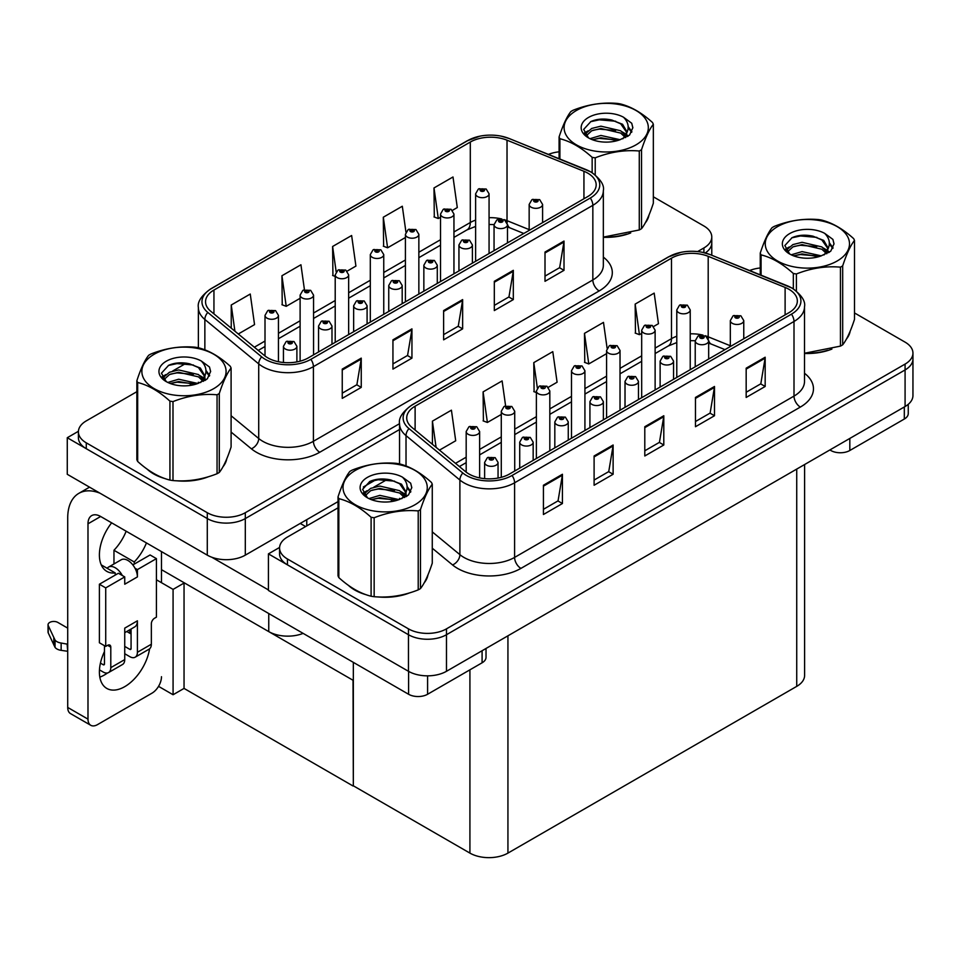 <?xml version="1.0" encoding="UTF-8"?>
<svg xmlns="http://www.w3.org/2000/svg" width="961" height="961" viewBox="0 0 961 961"><rect width="100%" height="100%" fill="white"/><g stroke="black" fill="none" stroke-linecap="round" stroke-linejoin="round"><path stroke-width="1.44" d="M303.111 633.371A26.884 15.52 180 0 1 268.756 631.605L161.484 569.669M338.02 501.618L245.307 555.146A26.884 15.52 0 0 1 207.288 555.146L67.27 474.302L67.27 437.723L207.288 518.568A26.884 15.52 0 0 0 245.307 518.568L399.548 429.519L245.307 518.568A26.884 15.52 0 0 1 207.288 518.568L86.274 448.703A26.884 15.52 0 0 1 78.406 437.723L78.406 431.873A26.884 15.52 0 0 0 86.274 442.841L207.288 512.718A26.884 15.52 0 0 0 245.307 512.718L399.548 423.669M78.418 431.285L67.27 437.723M705.242 252.971A26.884 15.52 0 0 0 711.777 242.821A26.884 15.52 0 0 1 705.242 252.971M363.342 486.999L376.34 479.491M353.336 680.436L184.356 582.883L173.076 589.393L156.415 579.771M184.044 583.063L184.044 688.412L173.076 694.743L158.541 686.346M173.076 694.743L173.076 589.393M353.023 680.628L353.336 785.798L353.336 662.369M353.023 785.978L184.044 688.412M338.02 507.84L287.447 537.043A26.884 15.52 0 0 0 279.567 548.01L279.567 553.872A26.884 15.52 0 0 0 287.447 564.84L408.461 634.716A26.884 15.52 0 0 0 446.481 634.716L905.082 369.937A26.884 15.52 0 0 0 912.95 358.97A26.884 15.52 0 0 1 905.082 369.937L446.481 634.716A26.884 15.52 0 0 1 408.461 634.716L268.431 553.872L268.431 590.45L408.461 671.295A26.884 15.52 0 0 0 446.481 671.295L905.082 406.527A26.884 15.52 0 0 0 912.95 395.548L912.95 353.119A26.884 15.52 0 0 0 905.082 342.14L854.497 312.938M279.591 547.434L268.431 553.872M804.609 464.535L804.609 675.391A26.884 15.52 180 0 1 796.729 686.37L507.937 853.104A26.884 15.52 180 0 1 469.917 853.104L353.336 785.798M147.177 469.16A43.005 24.83 0 0 0 153.568 473.869A43.005 24.83 0 0 0 165.04 478.602M587.772 173.136A28.674 16.553 180 0 1 596.168 184.848A28.674 16.553 180 0 1 587.772 196.549L308.349 357.864A28.674 16.553 180 0 1 264.587 355.654L210.735 311.256A28.674 16.553 180 0 1 205.546 301.754A28.674 16.553 180 0 1 213.943 290.054L470.301 142.048A28.674 16.553 180 0 1 507.024 140.186L583.94 171.286A28.674 16.553 180 0 1 587.772 173.136M590.306 171.671A32.254 18.619 0 0 0 585.994 169.592L509.078 138.492A32.254 18.619 0 0 0 501.33 136.186A32.254 18.619 0 0 0 479.827 136.186A32.254 18.619 0 0 0 467.767 140.582L211.408 288.588A32.254 18.619 0 0 0 207.792 312.433L261.656 356.843A32.254 18.619 0 0 0 310.883 359.33L590.306 198.014A32.254 18.619 0 0 0 590.306 171.671M342.248 369.096L342.248 398.371L361.252 387.391L361.252 358.129L342.248 369.096M342.248 393.169L356.891 384.724L361.18 359.102A7.171 4.144 -120 0 0 361.252 358.129M356.759 384.796L361.252 387.391M392.941 339.834L392.941 369.096L411.945 358.129L411.945 328.866L392.941 339.834M392.941 363.907L407.572 355.45L411.873 329.827A7.171 4.144 -120 0 0 411.945 328.866M407.452 355.534L411.945 358.129M545.007 252.046L545.007 281.309L564.011 270.329L564.011 241.067L545.007 252.046M545.007 276.119L559.638 267.663L563.927 242.04A7.171 4.144 -120 0 0 564.011 241.067M559.518 267.735L564.011 270.329M494.314 281.309L494.314 310.571L513.318 299.592L513.318 270.329L494.314 281.309M494.314 305.382L508.958 296.925L513.246 271.302A7.171 4.144 -120 0 0 513.318 270.329M508.825 296.997L513.318 299.592M443.622 310.571L443.622 339.834L462.637 328.866L462.637 299.592L443.622 310.571M443.622 334.644L458.265 326.187L462.553 300.565A7.171 4.144 -120 0 0 462.637 299.592M458.133 326.26L462.637 328.866M603.34 237.307A43.005 24.83 0 0 0 630.716 232.934M645.239 222.964A43.005 24.83 0 0 0 648.987 215.072M176.632 480.776A43.005 24.83 0 0 0 208.489 476.716M223.012 466.734A43.005 24.83 0 0 0 226.76 458.841M697.614 251.578L703.908 247.95A26.884 15.52 0 0 0 711.777 236.971A26.884 15.52 0 0 0 703.908 225.991L653.336 196.801M559.086 151.826A26.884 15.52 0 0 0 548.467 154.385M186.278 363.162L172.632 371.042M136.858 391.692L86.274 420.894A26.884 15.52 0 0 0 78.406 431.873M238.304 333.984L254.545 324.614L250.256 294.042L231.241 305.009L231.241 328.157M405.938 232.045L402.311 206.243L383.307 217.222L383.619 246.304M452.451 210.351L457.292 207.552L453.003 176.98L434 187.948L434.3 217.042M304.433 289.717L300.937 264.768L281.933 275.747L282.234 304.829M347.137 271.146L355.918 266.089L351.63 235.505L332.614 246.484L332.926 275.567M335.209 276.42L332.614 275.459M332.614 246.484L336.17 271.819M383.307 217.222L387.595 247.794L405.41 237.511M387.595 247.794L383.307 246.196M434 187.948L438.288 218.531L440.522 217.246M438.288 218.531L434 216.922M281.933 275.747L286.222 306.319L300.108 298.306M286.222 306.319L281.933 304.721M231.241 305.009L234.916 331.197M348.338 585.297A43.005 24.83 0 0 0 354.729 590.006A43.005 24.83 0 0 0 366.201 594.751M788.933 289.285A28.674 16.553 180 0 1 797.342 300.985A28.674 16.553 180 0 1 788.933 312.697L509.522 474.013A28.674 16.553 180 0 1 465.761 471.803L411.897 427.393A28.674 16.553 180 0 1 406.719 417.903A28.674 16.553 180 0 1 415.116 406.191L671.475 258.185A28.674 16.553 180 0 1 708.197 256.335L785.113 287.423A28.674 16.553 180 0 1 788.933 289.285M791.468 287.819A32.254 18.619 0 0 0 787.167 285.729L710.251 254.641A32.254 18.619 0 0 0 702.503 252.335A32.254 18.619 0 0 0 680.989 252.335A32.254 18.619 0 0 0 668.94 256.719L412.581 404.725A32.254 18.619 0 0 0 408.966 428.582L462.818 472.992A32.254 18.619 0 0 0 512.057 475.479L791.468 314.151A32.254 18.619 0 0 0 791.468 287.819M543.421 485.245L543.421 514.507L562.425 503.528L562.425 474.266L543.421 485.245M543.421 509.318L558.053 500.861L562.353 475.239A7.171 4.144 -120 0 0 562.425 474.266M557.933 500.933L562.425 503.528M594.102 455.982L594.102 485.245L613.118 474.266L613.118 445.003L594.102 455.982M594.102 480.056L608.745 471.599L613.034 445.976A7.171 4.144 -120 0 0 613.118 445.003M608.613 471.671L613.118 474.266M746.168 368.183L746.168 397.446L765.172 386.478L765.172 357.216L746.168 368.183M746.168 392.256L760.812 383.811L765.1 358.189A7.171 4.144 -120 0 0 765.172 357.216M760.68 383.883L765.172 386.478M695.476 397.446L695.476 426.72L714.491 415.741L714.491 386.478L695.476 397.446M695.476 421.519L710.119 413.074L714.407 387.451A7.171 4.144 -120 0 0 714.491 386.478M709.999 413.146L714.491 415.741M644.795 426.72L644.795 455.982L663.799 445.003L663.799 415.741L644.795 426.72M644.795 450.781L659.438 442.336L663.727 416.714A7.171 4.144 -120 0 0 663.799 415.741M659.306 442.408L663.799 445.003M804.501 353.456A43.005 24.83 0 0 0 831.89 349.083M846.413 339.101A43.005 24.83 0 0 0 850.161 331.221M377.793 596.913A43.005 24.83 0 0 0 409.65 592.853M424.173 582.883A43.005 24.83 0 0 0 427.933 574.99M279.567 548.01A26.884 15.52 0 0 0 287.447 558.99L408.461 628.854A26.884 15.52 0 0 0 446.481 628.854L905.082 364.087A26.884 15.52 0 0 0 912.95 353.119M760.247 267.975A26.884 15.52 0 0 0 749.628 270.534M387.439 479.311L373.793 487.191M439.477 450.132L455.706 440.763L451.418 410.179L432.414 421.158L432.414 444.306M607.1 348.194L603.484 322.391L584.48 333.359L584.781 362.453M653.612 326.5L658.465 323.701L654.177 293.117L635.161 304.096L635.473 333.179M505.606 405.854L502.11 380.916L483.095 391.884L483.407 420.978M548.311 387.295L557.092 382.226L552.791 351.654L533.787 362.621L534.088 391.716M536.382 392.568L533.787 391.595M533.787 362.621L537.343 387.968M584.48 333.359L588.769 363.943L606.583 353.648M588.769 363.943L584.48 362.333M635.161 304.096L639.449 334.668L641.684 333.383M639.449 334.668L635.161 333.071M483.095 391.884L487.395 422.468L501.282 414.443M487.395 422.468L483.095 420.858M432.414 421.158L436.09 447.333M278.45 361.756L278.45 315.4A6.715 3.88 180 0 1 274.305 318.98A6.715 3.88 180 0 1 266.978 318.139A6.715 3.88 180 0 1 265.008 315.4L267.687 310.727A4.481 2.703 57.8 0 1 270.077 310.859A2.234 1.297 0 0 0 270.149 312.649A2.234 1.297 0 0 0 273.308 312.649A2.234 1.297 0 0 0 273.308 310.823A2.234 1.297 0 0 0 270.221 310.787L272.624 311.736L271.098 312.097L270.077 310.859M271.122 312.121L271.122 311.352M270.221 310.787A4.481 2.475 -117.9 0 0 268.119 310.475A4.481 2.475 -117.9 0 0 267.927 310.607M271.074 312.085L271.074 311.388M296.889 361.913L296.889 346.308A6.715 3.88 180 0 1 292.745 349.888A6.715 3.88 180 0 1 285.417 349.047A6.715 3.88 180 0 1 283.447 346.308L286.126 341.635A4.481 2.703 57.8 0 1 288.516 341.768A2.234 1.297 0 0 0 288.588 343.558A2.234 1.297 0 0 0 291.748 343.558A2.234 1.297 0 0 0 291.748 341.732A2.234 1.297 0 0 0 288.648 341.696L291.063 342.645L289.537 343.017L289.561 342.26M288.648 341.696A4.481 2.475 -117.9 0 0 286.558 341.395A4.481 2.475 -117.9 0 0 286.366 341.515M289.501 342.993L288.516 341.768M289.537 343.017L289.501 342.296M479.623 477.905L479.623 431.537A6.715 3.88 180 0 1 475.467 435.117A6.715 3.88 180 0 1 468.151 434.276A6.715 3.88 180 0 1 466.181 431.537L468.86 426.876A4.481 2.703 57.8 0 1 471.25 427.008A2.234 1.297 0 0 0 471.31 428.798A2.234 1.297 0 0 0 474.482 428.798A2.234 1.297 0 0 0 474.482 426.96A2.234 1.297 0 0 0 471.383 426.924L473.533 427.513L472.259 428.246L472.295 427.501M471.383 426.924A4.481 2.475 -117.9 0 0 469.292 426.624A4.481 2.475 -117.9 0 0 469.088 426.756M472.235 428.234L471.25 427.008M472.259 428.246L472.235 427.525M498.05 478.061L498.05 462.445A6.715 3.88 180 0 1 493.906 466.037A6.715 3.88 180 0 1 486.578 465.196A6.715 3.88 180 0 1 484.62 462.445L487.299 457.784A4.481 2.703 57.8 0 1 489.69 457.916A2.234 1.297 0 0 0 489.75 459.706A2.234 1.297 0 0 0 492.921 459.706A2.234 1.297 0 0 0 492.921 457.88A2.234 1.297 0 0 0 489.822 457.832L491.972 458.421L490.699 459.154L490.735 458.409M489.822 457.832A4.481 2.475 -117.9 0 0 487.732 457.532A4.481 2.475 -117.9 0 0 487.527 457.664M490.675 459.142L489.69 457.916M490.699 459.154L490.675 458.445M533.163 460.367L533.163 442.18A6.715 3.88 180 0 1 529.006 445.772A6.715 3.88 180 0 1 521.691 444.931A6.715 3.88 180 0 1 519.721 442.18L522.4 437.519A4.481 2.703 57.8 0 1 524.79 437.651A2.234 1.297 0 0 0 524.85 439.441A2.234 1.297 0 0 0 528.021 439.441A2.234 1.297 0 0 0 528.021 437.615A2.234 1.297 0 0 0 524.922 437.567L527.337 438.528L525.799 438.889L524.79 437.651M525.835 438.901L525.835 438.144M524.922 437.567A4.481 2.475 -117.9 0 0 522.832 437.267A4.481 2.475 -117.9 0 0 522.628 437.399M525.799 438.889L525.775 438.18M568.263 440.102L568.263 421.915A6.715 3.88 180 0 1 564.107 425.507A6.715 3.88 180 0 1 556.791 424.666A6.715 3.88 180 0 1 554.821 421.915L557.5 417.254A4.481 2.703 57.8 0 1 559.891 417.386A2.234 1.297 0 0 0 559.951 419.176A2.234 1.297 0 0 0 563.122 419.176A2.234 1.297 0 0 0 563.122 417.35A2.234 1.297 0 0 0 560.023 417.302L562.173 417.891L560.9 418.624L560.936 417.879M560.023 417.302A4.481 2.475 -117.9 0 0 557.933 417.002A4.481 2.475 -117.9 0 0 557.728 417.134M560.876 418.612L559.891 417.386M560.9 418.624L560.876 417.915M603.364 419.837L603.364 401.65A6.715 3.88 180 0 1 599.208 405.242A6.715 3.88 180 0 1 591.892 404.401A6.715 3.88 180 0 1 589.922 401.65L592.601 396.989A4.481 2.703 57.8 0 1 594.991 397.121A2.234 1.297 0 0 0 595.051 398.911A2.234 1.297 0 0 0 598.222 398.911A2.234 1.297 0 0 0 598.222 397.073A2.234 1.297 0 0 0 595.123 397.037L597.538 397.998L596.012 398.359L594.991 397.121M596.036 398.371L596.036 397.614M595.123 397.037A4.481 2.475 -117.9 0 0 593.033 396.737A4.481 2.475 -117.9 0 0 592.829 396.869M596.012 398.359L595.976 397.638M638.464 399.572L638.464 381.385A6.715 3.88 180 0 1 634.308 384.965A6.715 3.88 180 0 1 626.992 384.124A6.715 3.88 180 0 1 625.022 381.385L627.701 376.724A4.481 2.703 57.8 0 1 630.092 376.856A2.234 1.297 0 0 0 630.152 378.646A2.234 1.297 0 0 0 633.323 378.646A2.234 1.297 0 0 0 633.323 376.808A2.234 1.297 0 0 0 630.224 376.772L632.374 377.361L631.113 378.093L631.137 377.349M630.224 376.772A4.481 2.475 -117.9 0 0 628.134 376.472A4.481 2.475 -117.9 0 0 627.941 376.604M631.077 378.081L630.092 376.856M631.113 378.093L631.077 377.373M331.989 344.218L331.989 326.043A6.715 3.88 180 0 1 327.845 329.623A6.715 3.88 180 0 1 320.518 328.782A6.715 3.88 180 0 1 318.547 326.043L321.226 321.37A4.481 2.703 57.8 0 1 323.617 321.503A2.234 1.297 0 0 0 323.689 323.292A2.234 1.297 0 0 0 326.848 323.292A2.234 1.297 0 0 0 326.848 321.467A2.234 1.297 0 0 0 323.761 321.43L326.163 322.379L324.638 322.752L324.662 321.995M323.761 321.43A4.481 2.475 -117.9 0 0 321.659 321.13A4.481 2.475 -117.9 0 0 321.467 321.25M324.614 322.728L323.617 321.503M324.638 322.752L324.614 322.031M367.09 323.953L367.09 305.778A6.715 3.88 180 0 1 362.946 309.358A6.715 3.88 180 0 1 355.618 308.517A6.715 3.88 180 0 1 353.648 305.778L356.327 301.105A4.481 2.703 57.8 0 1 358.717 301.237A2.234 1.297 0 0 0 358.789 303.027A2.234 1.297 0 0 0 361.949 303.027A2.234 1.297 0 0 0 361.949 301.201A2.234 1.297 0 0 0 358.861 301.165L361.264 302.114L359.738 302.487L358.717 301.237M359.762 302.499L359.762 301.73M358.861 301.165A4.481 2.475 -117.9 0 0 356.759 300.865A4.481 2.475 -117.9 0 0 356.567 300.985M359.738 302.487L359.714 301.766M402.191 303.688L402.191 285.513A6.715 3.88 180 0 1 398.046 289.093A6.715 3.88 180 0 1 390.719 288.252A6.715 3.88 180 0 1 388.749 285.513L391.427 280.84A4.481 2.703 57.8 0 1 393.818 280.972A2.234 1.297 0 0 0 393.89 282.762A2.234 1.297 0 0 0 397.061 282.762A2.234 1.297 0 0 0 397.061 280.936A2.234 1.297 0 0 0 393.962 280.9L396.364 281.849L394.839 282.222L394.863 281.465M393.962 280.9A4.481 2.475 -117.9 0 0 391.86 280.6A4.481 2.475 -117.9 0 0 391.668 280.72M394.815 282.198L393.818 280.972M394.839 282.222L394.815 281.501M437.291 283.423L437.291 265.248A6.715 3.88 180 0 1 433.147 268.828A6.715 3.88 180 0 1 425.819 267.987A6.715 3.88 180 0 1 423.849 265.248L426.528 260.575A4.481 2.703 57.8 0 1 428.918 260.707A2.234 1.297 0 0 0 428.99 262.497A2.234 1.297 0 0 0 432.162 262.497A2.234 1.297 0 0 0 432.162 260.671A2.234 1.297 0 0 0 429.062 260.635L431.465 261.584L429.939 261.945L428.918 260.707M429.963 261.969L429.963 261.2M429.062 260.635A4.481 2.475 -117.9 0 0 426.96 260.323A4.481 2.475 -117.9 0 0 426.768 260.455M429.939 261.945L429.915 261.236M313.55 354.861L313.55 295.123A6.715 3.88 180 0 1 309.406 298.715A6.715 3.88 180 0 1 302.078 297.874A6.715 3.88 180 0 1 300.108 295.123L302.787 290.462A4.481 2.703 57.8 0 1 305.178 290.594A2.234 1.297 0 0 0 305.25 292.384A2.234 1.297 0 0 0 308.421 292.384A2.234 1.297 0 0 0 308.421 290.558A2.234 1.297 0 0 0 305.322 290.522L307.46 291.099L306.199 291.832L306.223 291.087M305.322 290.522A4.481 2.475 -117.9 0 0 303.22 290.21A4.481 2.475 -117.9 0 0 303.027 290.342M306.175 291.123L306.199 291.832L305.178 290.594M348.651 334.596L348.651 274.858A6.715 3.88 180 0 1 344.506 278.45A6.715 3.88 180 0 1 337.179 277.609A6.715 3.88 180 0 1 335.209 274.858L337.888 270.197A4.481 2.703 57.8 0 1 340.278 270.329A2.234 1.297 0 0 0 340.35 272.119A2.234 1.297 0 0 0 343.521 272.119A2.234 1.297 0 0 0 343.521 270.293A2.234 1.297 0 0 0 340.422 270.257L342.825 271.206L341.299 271.567L340.278 270.329M341.323 271.591L341.323 270.822M340.422 270.257A4.481 2.475 -117.9 0 0 338.32 269.945A4.481 2.475 -117.9 0 0 338.128 270.077M341.299 271.567L341.275 270.858M383.751 314.331L383.751 254.593A6.715 3.88 180 0 1 379.607 258.185A6.715 3.88 180 0 1 372.279 257.344A6.715 3.88 180 0 1 370.309 254.593L373 249.932A4.481 2.703 57.8 0 1 375.379 250.064A2.234 1.297 0 0 0 375.451 251.854A2.234 1.297 0 0 0 378.622 251.854A2.234 1.297 0 0 0 378.622 250.028A2.234 1.297 0 0 0 375.523 249.98L377.673 250.569L376.4 251.301L376.424 250.557M375.523 249.98A4.481 2.475 -117.9 0 0 373.421 249.68A4.481 2.475 -117.9 0 0 373.228 249.812M376.376 251.289L375.379 250.064M376.4 251.301L376.376 250.593M514.724 471.01L514.724 411.272A6.715 3.88 180 0 1 510.567 414.852A6.715 3.88 180 0 1 503.252 414.011A6.715 3.88 180 0 1 501.282 411.272L503.96 406.611A4.481 2.703 57.8 0 1 506.351 406.743A2.234 1.297 0 0 0 506.411 408.533A2.234 1.297 0 0 0 509.582 408.533A2.234 1.297 0 0 0 509.582 406.695A2.234 1.297 0 0 0 506.483 406.659L508.898 407.608L507.36 407.981L506.351 406.743M507.396 407.993L507.396 407.236M506.483 406.659A4.481 2.475 -117.9 0 0 504.393 406.359A4.481 2.475 -117.9 0 0 504.189 406.491M507.336 407.969L507.336 407.26M549.824 450.745L549.824 391.007A6.715 3.88 180 0 1 545.668 394.587A6.715 3.88 180 0 1 538.352 393.746A6.715 3.88 180 0 1 536.382 391.007L539.061 386.346A4.481 2.703 57.8 0 1 541.451 386.478A2.234 1.297 0 0 0 541.511 388.268A2.234 1.297 0 0 0 544.683 388.268A2.234 1.297 0 0 0 544.683 386.43A2.234 1.297 0 0 0 541.584 386.394L543.734 386.983L542.472 387.715L542.497 386.971M541.584 386.394A4.481 2.475 -117.9 0 0 539.493 386.094A4.481 2.475 -117.9 0 0 539.289 386.226M542.436 387.703L541.451 386.478M542.472 387.715L542.436 386.995M584.925 430.48L584.925 370.742A6.715 3.88 180 0 1 580.768 374.322A6.715 3.88 180 0 1 573.453 373.481A6.715 3.88 180 0 1 571.483 370.742L574.161 366.081A4.481 2.703 57.8 0 1 576.552 366.213A2.234 1.297 0 0 0 576.624 368.003A2.234 1.297 0 0 0 579.783 368.003A2.234 1.297 0 0 0 579.783 366.165A2.234 1.297 0 0 0 576.684 366.129L579.099 367.078L577.573 367.45L576.552 366.213M577.597 367.462L577.597 366.706M576.684 366.129A4.481 2.475 -117.9 0 0 574.594 365.829A4.481 2.475 -117.9 0 0 574.402 365.949M577.537 367.426L577.537 366.73M849.824 438.42L849.824 450.493L904.313 419.032L904.313 406.959M908.253 404.317L908.253 413.542A13.442 7.76 180 0 1 904.313 419.032M849.824 450.493A13.442 7.76 180 0 1 830.821 450.493L830.821 449.4M829.872 449.94L830.821 450.493M107.536 672.964A35.845 20.698 -60 0 1 104.461 674.958A35.845 20.698 -60 0 1 99.824 677.133M149.58 648.831A35.845 20.698 -60 0 1 124.738 686.659A35.845 20.698 -60 0 1 106.815 688.436A35.845 20.698 -60 0 1 104.461 651.546M115.236 575.086L115.236 572.948L101.241 564.876M146.444 542.917A35.845 20.698 -60 0 1 134.24 561.981L134.24 564.119M134.24 561.981L113.963 550.269L113.963 563.963M427.597 675.835L427.597 694.262L482.086 662.802L482.086 650.729M305.622 526.544L300.24 523.433M268.431 589.934L211.816 557.248M126.167 531.205A35.845 20.698 -60 0 1 113.963 550.269M129.783 629.767A35.845 20.698 -60 0 1 129.735 633.215M87.992 719.14A13.442 7.76 120 0 0 90.766 725.291L70.489 713.591A13.442 7.76 -60 0 1 67.714 707.44L87.992 719.14L87.992 523.805A17.923 10.343 60 0 1 91.703 515.601A17.923 10.343 60 0 1 100.653 516.489L408.593 694.262L408.593 671.367M99.932 493.173A53.768 31.04 -120 0 0 78.85 493.341A53.768 31.04 -120 0 0 67.714 517.943L67.714 707.44M90.766 725.291A13.442 7.76 120 0 0 97.493 724.63L151.982 693.169A13.442 7.76 120 0 0 161.484 676.712M115.236 572.948A35.845 20.698 -60 0 1 106.815 571.375A35.845 20.698 -60 0 1 111.644 522.832M161.484 582.702L161.484 551.602M486.026 648.459L486.026 657.324A13.442 7.76 180 0 1 482.086 662.802M427.597 694.262A13.442 7.76 180 0 1 408.593 694.262M122.311 575.519L124.738 576.912L105.722 587.892L99.391 584.228L118.395 573.261L122.311 575.519A13.442 7.76 -120 0 0 115.236 567.771A13.442 7.76 -120 0 0 108.509 567.11A13.442 7.76 -120 0 0 107.164 568.287M134.984 568.203L137.411 569.597L137.411 576.912A13.442 7.76 -120 0 0 134.984 568.203A13.442 7.76 -120 0 0 127.897 560.455A13.442 7.76 -120 0 0 121.182 559.795L108.509 567.11M99.451 669.865L103.187 672.027A10.751 6.21 -120 0 0 108.569 672.556A10.751 6.21 -120 0 0 110.791 667.643L124.738 659.594L124.738 628.134L137.411 620.818L137.411 652.279L151.345 644.23L151.345 623.737A4.481 2.583 -60 0 1 154.517 618.247L156.415 617.154L156.415 558.629L150.084 554.965L132.846 564.912M124.738 659.594A10.751 6.21 60 0 1 122.503 664.507L108.569 672.556M67.714 628.134L57.816 622.416A5.718 3.303 180 0 0 51.582 621.707A5.718 3.303 180 0 0 48.05 624.758L48.05 632.074A5.718 3.303 0 0 0 48.242 632.927L55.029 647.354A8.961 5.177 0 0 0 61.144 650.345L61.144 643.029L67.714 644.23M124.738 632.674L134.624 626.968A13.442 7.76 -120 0 0 137.411 620.818M131.068 629.023L131.068 648.615A1.79 1.033 60 0 1 130.696 649.432A1.79 1.033 60 0 1 129.807 649.348L131.068 648.615M124.738 646.417L129.807 649.348M151.345 644.23A10.751 6.21 60 0 1 149.123 649.143L135.177 657.192A10.751 6.21 -120 0 1 129.807 656.663L124.738 653.732M135.177 657.192A10.751 6.21 -120 0 0 137.411 652.279M137.411 576.912L124.738 584.228L124.738 576.912M104.461 645.684L104.461 663.979A1.79 1.033 60 0 1 104.088 664.796A1.79 1.033 60 0 1 103.187 664.712L104.461 663.979M99.391 584.228L99.391 642.765L105.722 646.417L107.632 645.324A4.481 2.583 -60 0 1 109.866 645.095A4.481 2.583 -60 0 1 110.791 647.149L110.791 667.643M131.068 633.984L126.768 631.497M156.415 558.629L137.411 569.597M105.722 587.892L105.722 646.417M67.714 651.546L67.102 643.882M100.437 663.114L103.187 664.712M67.102 651.198L61.144 650.345M61.144 643.029A8.961 5.177 0 0 1 55.029 640.038L48.242 625.611A5.718 3.303 180 0 1 48.05 624.758M55.029 640.038L55.029 647.354M53.828 637.648L53.828 644.963M647.51 218.471A42.56 24.578 180 0 1 647.053 219.456M626.452 234.148A42.56 24.578 180 0 1 604.745 237.091M426.444 578.39A42.56 24.578 180 0 1 425.987 579.363M405.386 594.066A42.56 24.578 180 0 1 383.691 597.009M360.904 592.649A42.56 24.578 180 0 1 355.053 589.826A42.56 24.578 180 0 1 351.185 587.267M225.27 462.253A42.56 24.578 180 0 1 224.814 463.226M204.212 477.929A42.56 24.578 180 0 1 182.518 480.872M159.742 476.512A42.56 24.578 180 0 1 153.88 473.689A42.56 24.578 180 0 1 150.024 471.118M848.671 334.62A42.56 24.578 180 0 1 848.215 335.593M827.613 350.297A42.56 24.578 180 0 1 805.919 353.24M576.432 110.479A42.116 24.313 -0 0 0 576.432 144.859A42.116 24.313 -0 0 0 635.99 144.859A42.116 24.313 -0 0 0 635.99 110.479A42.116 24.313 -0 0 0 576.432 110.479M603.34 237.103L639.281 229.967A48.386 27.941 -0 0 0 640.422 229.331A48.386 27.941 -0 0 0 641.528 228.67C645.444 223.769 649.384 215.288 653.336 203.239L653.336 124.281A48.386 27.941 -0 0 0 652.507 122.515C641.732 112.749 630.981 106.539 620.253 103.896A48.386 27.941 -0 0 0 617.19 103.416C602.451 102.154 587.76 104.425 573.128 110.239A48.386 27.941 -0 0 0 571.987 110.875A48.386 27.941 -0 0 0 570.894 111.524C566.942 116.497 563.002 124.978 559.086 136.967A48.386 27.941 -0 0 0 559.903 138.732L559.903 159.021M592.156 172.668L592.156 157.352C581.381 147.586 570.63 141.387 559.903 138.732M592.156 157.352A48.386 27.941 -0 0 0 595.219 157.832L595.219 174.89M639.281 229.967L639.281 151.009C624.662 149.736 609.971 152.006 595.219 157.832M639.281 151.009A48.386 27.941 -0 0 0 640.422 150.372A48.386 27.941 -0 0 0 641.528 149.724L641.528 228.67M620.145 139.705L600.901 135.453L589.994 138.684M617.455 140.582L600.901 137.771L592.444 139.741M625.407 135.645L620.686 130.768L600.901 126.167L591.724 128.45L586.426 132.978L585.73 135.441M624.65 136.798L620.686 133.099L600.901 128.486L591.724 130.768L586.15 135.885M622.848 138.804L625.995 134.456L626.692 131.381L622.572 124.269L611.328 119.933C603.664 118.371 596.853 118.912 590.883 121.554L583.663 129.423L588.504 137.843M625.611 137.591L626.692 133.231M626.632 132.294L620.686 123.801L611.869 120.029M588.504 117.446A25.034 14.451 -0 0 0 588.504 137.891A25.034 14.451 -0 0 0 619.797 139.801L629.563 135.069L632.855 127.669L631.725 123.248L623.521 117.23A25.034 14.451 -0 0 0 588.504 117.446M623.521 117.23C628.734 122.527 629.563 128.269 625.995 134.444M559.086 158.685L559.086 136.967M653.336 124.281C649.408 129.182 645.48 137.663 641.528 149.724M615.629 139.801L599.316 138.408L592.817 139.585M627.545 136.51L626.392 135.585M625.707 135.081L624.542 134.324M615.629 130.516L599.316 129.11L592.817 130.3M586.546 132.75L584.636 133.927M631.617 132.306L628.182 127.789M615.689 121.242L599.316 119.825L590.583 121.699M632.843 127.897L631.725 123.248M628.29 136.018L626.596 134.576M626.104 134.204L622.091 131.801M588.132 130.804L584.204 133.074M631.894 131.753L628.17 126.624M355.366 470.385A42.116 24.313 -0 0 0 355.366 504.777A42.116 24.313 -0 0 0 414.924 504.777A42.116 24.313 -0 0 0 414.924 470.385A42.116 24.313 -0 0 0 355.366 470.385M350.933 470.782A48.386 27.941 -0 0 0 349.828 471.443C345.876 476.416 341.936 484.897 338.02 496.885A48.386 27.941 -0 0 0 338.837 498.651L338.837 577.609C349.564 587.339 360.315 593.55 371.102 596.228A48.386 27.941 -0 0 0 374.153 596.697C388.785 597.982 403.476 595.712 418.215 589.886A48.386 27.941 -0 0 0 419.356 589.249A48.386 27.941 -0 0 0 420.462 588.588C424.378 583.687 428.318 575.207 432.27 563.158L432.27 484.2A48.386 27.941 -0 0 0 431.441 482.434C420.666 472.668 409.915 466.457 399.187 463.803A48.386 27.941 -0 0 0 396.124 463.334C381.385 462.073 366.694 464.343 352.074 470.145A48.386 27.941 -0 0 0 350.933 470.782M371.102 596.228L371.102 517.27C360.315 507.504 349.564 501.294 338.837 498.651M371.102 517.27A48.386 27.941 -0 0 0 374.153 517.751L374.153 596.697M418.215 589.886L418.215 510.928C403.596 509.654 388.905 511.925 374.153 517.751M418.215 510.928A48.386 27.941 -0 0 0 419.356 510.291A48.386 27.941 -0 0 0 420.462 509.63L420.462 588.588M338.02 496.885L338.02 575.831A48.386 27.941 -0 0 0 338.837 577.609M399.079 499.624L379.847 495.371L368.928 498.591M396.4 500.501L379.847 497.69L371.378 499.66M404.341 495.552L399.632 490.687L379.847 486.074L370.658 488.368L365.36 492.897L364.663 495.347M403.584 496.717L399.632 493.005L379.847 488.404L370.658 490.687L365.084 495.804M401.782 498.723L404.929 494.362L405.626 491.299L401.506 484.188L390.262 479.851C382.598 478.29 375.787 478.83 369.817 481.473L362.597 489.341L367.45 497.762M404.545 497.51L405.626 493.137M405.566 492.212L399.632 483.719L390.803 479.947M367.438 477.365A25.034 14.451 -0 0 0 367.438 497.798A25.034 14.451 -0 0 0 398.743 499.72L408.497 494.987L411.788 487.587L410.659 483.167L402.455 477.149A25.034 14.451 -0 0 0 367.438 477.365M402.455 477.149C407.68 482.446 408.497 488.188 404.929 494.35M432.27 484.2C428.354 489.101 424.414 497.582 420.462 509.63M394.563 499.72L378.25 498.327L371.763 499.504M406.479 496.417L405.338 495.504M404.641 494.999L403.476 494.242M394.563 490.422L378.25 489.029L371.763 490.206M365.48 492.669L363.57 493.846M410.551 492.224L407.116 487.707M394.623 481.161L378.25 479.743L369.517 481.605M411.788 487.816L410.659 483.167M407.224 495.936L405.542 494.495M405.037 494.122L401.025 491.72M367.066 490.711L363.138 492.993M410.827 491.672L407.104 486.542M154.192 354.249A42.116 24.313 -0 0 0 154.192 388.628A42.116 24.313 -0 0 0 213.75 388.628A42.116 24.313 -0 0 0 213.75 354.249A42.116 24.313 -0 0 0 154.192 354.249M149.76 354.645A48.386 27.941 -0 0 0 148.655 355.306C144.703 360.279 140.774 368.748 136.858 380.736A48.386 27.941 -0 0 0 137.675 382.502L137.675 461.46C148.402 471.202 159.154 477.401 169.929 480.08A48.386 27.941 -0 0 0 172.992 480.56C187.611 481.833 202.303 479.563 217.054 473.737A48.386 27.941 -0 0 0 218.195 473.1A48.386 27.941 -0 0 0 219.288 472.452C223.216 467.551 227.144 459.07 231.096 447.009L231.096 368.051A48.386 27.941 -0 0 0 230.28 366.285C219.504 356.519 208.753 350.309 198.026 347.666A48.386 27.941 -0 0 0 194.963 347.185C180.212 345.924 165.532 348.206 150.901 354.008A48.386 27.941 -0 0 0 149.76 354.645M169.929 480.08L169.929 401.133C159.154 391.367 148.402 385.157 137.675 382.502M169.929 401.133A48.386 27.941 -0 0 0 172.992 401.602L172.992 480.56M217.054 473.737L217.054 394.791C202.423 393.505 187.743 395.776 172.992 401.602M217.054 394.791A48.386 27.941 -0 0 0 218.195 394.154A48.386 27.941 -0 0 0 219.288 393.493L219.288 472.452M136.858 380.736L136.858 459.694A48.386 27.941 -0 0 0 137.675 461.46M197.918 383.487L178.674 379.223L167.755 382.454M195.227 384.352L178.674 381.553L170.217 383.511M203.179 379.415L198.459 374.55L178.674 369.937L169.496 372.219L164.187 376.748L163.502 379.211M202.423 380.568L198.459 376.868L178.674 372.255L169.496 374.55L163.911 379.667M200.621 382.586L203.768 378.214L204.465 375.162L200.344 368.039L189.101 363.702C181.437 362.141 174.614 362.681 168.643 365.324L161.436 373.192L166.277 381.613A25.034 14.451 -0 0 0 197.57 383.583L207.336 378.838L210.615 371.439L209.498 367.018L201.293 361A25.034 14.451 -0 0 0 166.277 361.216A25.034 14.451 -0 0 0 166.277 381.661M203.384 381.361L204.465 377M204.393 376.075L198.459 367.57L189.641 363.811M201.293 361C206.507 366.297 207.336 372.039 203.768 378.214M231.096 368.051C227.18 372.952 223.24 381.433 219.288 393.493M193.389 383.571L177.076 382.178L170.59 383.355M205.306 380.28L204.164 379.355M203.468 378.862L202.315 378.093M193.389 374.285L177.076 372.892L170.59 374.069M164.319 376.52L162.409 377.697M209.378 376.075L205.942 371.559M193.461 365.012L177.076 363.594L168.355 365.468M210.615 371.667L209.498 367.018M206.05 379.787L204.369 378.358M203.864 377.973L199.852 375.583M165.893 374.574L161.977 376.856M209.666 375.523L205.942 370.393M777.593 226.616A42.116 24.313 -0 0 0 777.593 261.008A42.116 24.313 -0 0 0 837.151 261.008A42.116 24.313 -0 0 0 837.151 226.616A42.116 24.313 -0 0 0 777.593 226.616M804.501 353.252L840.455 346.116A48.386 27.941 -0 0 0 841.596 345.48A48.386 27.941 -0 0 0 842.689 344.819C846.617 339.918 850.545 331.437 854.497 319.376L854.497 240.43A48.386 27.941 -0 0 0 853.68 238.652C842.905 228.886 832.142 222.688 821.427 220.033A48.386 27.941 -0 0 0 818.364 219.564C803.612 218.303 788.921 220.574 774.302 226.376A48.386 27.941 -0 0 0 773.161 227.012A48.386 27.941 -0 0 0 772.055 227.673C768.103 232.646 764.175 241.127 760.247 253.103A48.386 27.941 -0 0 0 761.076 254.881L761.076 275.158M793.33 288.817L793.33 273.501C782.554 263.734 771.803 257.524 761.076 254.881M793.33 273.501A48.386 27.941 -0 0 0 796.393 273.969L796.393 291.027M840.455 346.116L840.455 267.158C825.823 265.873 811.132 268.155 796.393 273.969M840.455 267.158A48.386 27.941 -0 0 0 841.596 266.521A48.386 27.941 -0 0 0 842.689 265.861L842.689 344.819M821.307 255.854L802.075 251.602L791.155 254.821M818.628 256.719L802.075 253.92L793.618 255.89M826.58 251.782L821.859 246.917L802.075 242.304L792.897 244.587L787.588 249.115L786.891 251.578M825.823 252.947L821.859 249.235L802.075 244.623L792.897 246.917L787.311 252.034M824.021 254.953L827.169 250.581L827.853 247.53L823.733 240.418L812.501 236.082C804.837 234.52 798.014 235.061 792.044 237.703L784.837 245.56L789.678 253.98A25.034 14.451 -0 0 0 820.97 255.95L830.724 251.217L834.016 243.806L832.899 239.397L824.694 233.367A25.034 14.451 -0 0 0 789.678 233.595A25.034 14.451 -0 0 0 789.678 254.028M826.772 253.74L827.853 249.367M827.793 248.443L821.859 239.95L813.03 236.178M824.694 233.367C829.908 238.676 830.724 244.406 827.169 250.581M760.247 274.822L760.247 253.103M854.497 240.43C850.581 245.331 846.641 253.812 842.689 265.861M816.79 255.95L800.477 254.545L793.99 255.734M828.706 252.647L827.565 251.734M826.868 251.229L825.703 250.473M816.79 246.653L800.477 245.259L793.99 246.436M787.72 248.887L785.798 250.076M832.779 248.443L829.343 243.926M816.862 237.379L800.477 235.962L791.744 237.835M834.016 244.034L832.899 239.397M829.451 252.166L827.769 250.725M827.265 250.353L823.253 247.95M789.293 246.941L785.365 249.223M833.067 247.89L829.343 242.761M472.392 263.158L472.392 244.971A6.715 3.88 180 0 1 468.247 248.563A6.715 3.88 180 0 1 460.92 247.722A6.715 3.88 180 0 1 458.95 244.971L461.64 240.31A4.481 2.703 57.8 0 1 464.019 240.442A2.234 1.297 0 0 0 464.091 242.232A2.234 1.297 0 0 0 467.262 242.232A2.234 1.297 0 0 0 467.262 240.406A2.234 1.297 0 0 0 464.163 240.37L466.565 241.319L465.04 241.679L465.064 240.935M464.163 240.37A4.481 2.475 -117.9 0 0 462.061 240.058A4.481 2.475 -117.9 0 0 461.869 240.19M465.016 241.667L464.019 240.442M465.04 241.679L465.016 240.971M507.492 242.893L507.492 224.706A6.715 3.88 180 0 1 503.348 228.298A6.715 3.88 180 0 1 496.02 227.457A6.715 3.88 180 0 1 494.05 224.706L496.741 220.045A4.481 2.703 57.8 0 1 499.119 220.177A2.234 1.297 0 0 0 499.191 221.967A2.234 1.297 0 0 0 502.363 221.967A2.234 1.297 0 0 0 502.363 220.141A2.234 1.297 0 0 0 499.264 220.105L501.678 221.054L500.14 221.414L499.119 220.177M500.176 221.438L500.176 220.67M499.264 220.105A4.481 2.475 -117.9 0 0 497.173 219.793A4.481 2.475 -117.9 0 0 496.969 219.925M500.14 221.414L500.116 220.706M542.593 222.628L542.593 204.441A6.715 3.88 180 0 1 538.448 208.032A6.715 3.88 180 0 1 531.121 207.192A6.715 3.88 180 0 1 529.163 204.441L531.841 199.78A4.481 2.703 57.8 0 1 534.232 199.912A2.234 1.297 0 0 0 534.292 201.702A2.234 1.297 0 0 0 537.463 201.702A2.234 1.297 0 0 0 537.463 199.876A2.234 1.297 0 0 0 534.364 199.828L536.779 200.789L535.241 201.149L534.232 199.912M535.277 201.173L535.277 200.405M534.364 199.828A4.481 2.475 -117.9 0 0 532.274 199.528A4.481 2.475 -117.9 0 0 532.07 199.66M535.241 201.149L535.217 200.441M673.565 379.307L673.565 361.12A6.715 3.88 180 0 1 669.421 364.7A6.715 3.88 180 0 1 662.093 363.859A6.715 3.88 180 0 1 660.123 361.12L662.802 356.459A4.481 2.703 57.8 0 1 665.192 356.591A2.234 1.297 0 0 0 665.264 358.381A2.234 1.297 0 0 0 668.424 358.381A2.234 1.297 0 0 0 668.424 356.543A2.234 1.297 0 0 0 665.324 356.507L667.475 357.096L666.213 357.828L666.237 357.084M665.324 356.507A4.481 2.475 -117.9 0 0 663.234 356.207A4.481 2.475 -117.9 0 0 663.042 356.339M666.177 357.816L665.192 356.591M666.213 357.828L666.177 357.108M708.665 359.042L708.665 340.855A6.715 3.88 180 0 1 704.521 344.434A6.715 3.88 180 0 1 697.193 343.594A6.715 3.88 180 0 1 695.223 340.855L697.902 336.194A4.481 2.703 57.8 0 1 700.293 336.326A2.234 1.297 0 0 0 700.365 338.116A2.234 1.297 0 0 0 703.524 338.116A2.234 1.297 0 0 0 703.524 336.278A2.234 1.297 0 0 0 700.437 336.242L702.839 337.191L701.314 337.563L700.293 336.326M701.338 337.575L701.338 336.818M700.437 336.242A4.481 2.475 -117.9 0 0 698.335 335.942A4.481 2.475 -117.9 0 0 698.142 336.074M701.314 337.563L701.29 336.843M743.766 338.777L743.766 320.59A6.715 3.88 180 0 1 739.622 324.169A6.715 3.88 180 0 1 732.294 323.328A6.715 3.88 180 0 1 730.324 320.59L733.003 315.929A4.481 2.703 57.8 0 1 735.393 316.061A2.234 1.297 0 0 0 735.465 317.851A2.234 1.297 0 0 0 738.625 317.851A2.234 1.297 0 0 0 738.625 316.013A2.234 1.297 0 0 0 735.537 315.977L737.676 316.565L736.414 317.298L736.438 316.553M735.537 315.977A4.481 2.475 -117.9 0 0 733.435 315.676A4.481 2.475 -117.9 0 0 733.243 315.797M736.39 317.286L735.393 316.061M736.414 317.298L736.39 316.577M620.025 410.215L620.025 350.477A6.715 3.88 180 0 1 615.881 354.056A6.715 3.88 180 0 1 608.553 353.216A6.715 3.88 180 0 1 606.583 350.477L609.262 345.816A4.481 2.703 57.8 0 1 611.652 345.948A2.234 1.297 0 0 0 611.725 347.726A2.234 1.297 0 0 0 614.884 347.726A2.234 1.297 0 0 0 614.884 345.9A2.234 1.297 0 0 0 611.785 345.864L614.199 346.813L612.674 347.185L611.652 345.948M612.698 347.197L612.698 346.44M611.785 345.864A4.481 2.475 -117.9 0 0 609.694 345.564A4.481 2.475 -117.9 0 0 609.502 345.684M612.637 347.161L612.637 346.465M655.126 389.95L655.126 330.212A6.715 3.88 180 0 1 650.981 333.791A6.715 3.88 180 0 1 643.654 332.95A6.715 3.88 180 0 1 641.684 330.212L644.363 325.551A4.481 2.703 57.8 0 1 646.753 325.683A2.234 1.297 0 0 0 646.825 327.461A2.234 1.297 0 0 0 649.984 327.461A2.234 1.297 0 0 0 649.984 325.635A2.234 1.297 0 0 0 646.897 325.599L649.3 326.548L647.774 326.92L646.753 325.683M646.897 325.599A4.481 2.475 -117.9 0 0 644.795 325.298A4.481 2.475 -117.9 0 0 644.603 325.419M690.226 369.685L690.226 309.947A6.715 3.88 180 0 1 686.082 313.526A6.715 3.88 180 0 1 678.754 312.685A6.715 3.88 180 0 1 676.784 309.947L679.463 305.274A4.481 2.703 57.8 0 1 681.854 305.418A2.234 1.297 0 0 0 681.926 307.196A2.234 1.297 0 0 0 685.085 307.196A2.234 1.297 0 0 0 685.085 305.37A2.234 1.297 0 0 0 681.998 305.334L684.4 306.283L682.875 306.655L681.854 305.418M682.899 306.667L682.899 305.91M681.998 305.334A4.481 2.475 -117.9 0 0 679.895 305.033A4.481 2.475 -117.9 0 0 679.703 305.154M682.851 306.631L682.851 305.934M418.852 294.066L418.852 234.328A6.715 3.88 180 0 1 414.708 237.92A6.715 3.88 180 0 1 407.38 237.079A6.715 3.88 180 0 1 405.41 234.328L408.101 229.667A4.481 2.703 57.8 0 1 410.479 229.799A2.234 1.297 0 0 0 410.551 231.589A2.234 1.297 0 0 0 413.723 231.589A2.234 1.297 0 0 0 413.723 229.763A2.234 1.297 0 0 0 410.623 229.715L413.026 230.676L411.5 231.036L410.479 229.799M411.536 231.06L411.536 230.292M410.623 229.715A4.481 2.475 -117.9 0 0 408.533 229.415A4.481 2.475 -117.9 0 0 408.329 229.547M411.476 231.024L411.476 230.328M453.952 273.801L453.952 214.063A6.715 3.88 180 0 1 449.808 217.654A6.715 3.88 180 0 1 442.48 216.814A6.715 3.88 180 0 1 440.522 214.063L443.201 209.402A4.481 2.703 57.8 0 1 445.58 209.534A2.234 1.297 0 0 0 445.652 211.324A2.234 1.297 0 0 0 448.823 211.324A2.234 1.297 0 0 0 448.823 209.498A2.234 1.297 0 0 0 445.724 209.45L448.138 210.411L446.601 210.771L445.58 209.534M446.637 210.795L446.637 210.027M445.724 209.45A4.481 2.475 -117.9 0 0 443.634 209.15A4.481 2.475 -117.9 0 0 443.429 209.282M446.577 210.759L446.577 210.063M489.065 253.536L489.065 193.798A6.715 3.88 180 0 1 484.909 197.389A6.715 3.88 180 0 1 477.581 196.549A6.715 3.88 180 0 1 475.623 193.798L478.302 189.137A4.481 2.703 57.8 0 1 480.692 189.269A2.234 1.297 0 0 0 480.752 191.059A2.234 1.297 0 0 0 483.924 191.059A2.234 1.297 0 0 0 483.924 189.233A2.234 1.297 0 0 0 480.824 189.185L483.239 190.146L481.701 190.506L480.692 189.269M481.737 190.518L481.737 189.761M480.824 189.185A4.481 2.475 -117.9 0 0 478.734 188.885A4.481 2.475 -117.9 0 0 478.53 189.017M481.701 190.506L481.677 189.797M268.756 631.605L268.756 613.526M207.288 555.146L207.288 512.718M245.307 555.146L245.307 512.718M306.763 525.883L306.763 519.661M408.461 671.295L408.461 628.854M446.481 671.295L446.481 628.854M905.082 406.527L905.082 364.087M796.729 686.37L796.729 469.076M507.937 853.104L507.937 635.81M469.917 853.104L469.917 669.829M603.34 257.116A44.807 25.863 180 0 1 599.171 290.931L319.761 452.247A8.961 5.177 60 0 1 313.418 441.279L592.841 279.951A35.845 20.698 0 0 0 603.34 265.32L603.34 190.698A35.845 20.698 180 0 1 592.841 205.33A8.961 5.177 -120 0 0 590.306 198.014M319.761 452.247A44.807 25.863 180 0 1 256.395 452.247A44.807 25.863 180 0 1 251.374 448.799L231.096 432.078M261.656 356.843A8.961 5.994 129.5 0 0 258.713 363.883L258.713 438.504A35.845 20.698 0 0 0 262.737 441.279A35.845 20.698 0 0 0 313.418 441.279L313.418 366.646A35.845 20.698 180 0 1 258.713 363.883L204.861 319.472A35.845 20.698 180 0 1 198.374 307.604L198.374 347.762M479.827 136.186L467.094 140.871A8.961 5.177 60 0 1 467.767 140.582M211.408 288.588A8.961 5.177 -120 0 0 210.735 288.877C201.378 295.628 197.269 301.874 198.374 307.604M207.792 312.433A8.961 5.994 129.5 0 0 204.861 319.472L204.861 349.852M310.883 359.33A8.961 5.177 60 0 1 313.418 366.646L592.841 205.33L592.841 279.951A8.961 5.177 60 0 0 599.171 290.931M189.978 385.469A44.807 25.863 180 0 1 190.987 382.766M703.908 247.95L703.908 252.647M86.274 442.841L86.274 448.703M204.861 376.159L204.861 380.556M198.374 382.238A35.845 20.698 0 0 0 198.422 383.331M231.096 415.741L258.713 438.504A8.961 5.994 -50.5 0 1 251.374 448.799M213.943 290.054L213.943 313.899M583.94 171.286L583.94 198.759M507.024 140.186L507.024 220.67A28.674 16.553 0 0 0 503.912 219.576M529.163 229.619L507.024 220.67A16.133 7.556 -68 0 0 507.168 222.892M501.87 219.012A28.674 16.553 0 0 0 489.065 217.691M475.623 220.105A28.674 16.553 0 0 0 470.301 222.52L453.952 231.961M470.301 142.048L470.301 222.52A16.133 9.31 60 0 1 466.962 229.907L453.952 237.415M440.522 239.721L418.852 252.226M405.41 259.987L383.751 272.492M370.309 280.252L348.651 292.757M335.209 300.517L313.55 313.022M300.108 320.782L278.45 333.287M265.008 341.047L254.341 347.209M523.805 233.475L510.231 227.985A16.133 7.556 -68 0 1 507.492 224.406M443.622 311.496L462.553 300.565M494.314 282.234L513.246 271.302M545.007 252.971L563.927 242.04M392.941 340.759L411.873 329.827M342.248 370.033L361.18 359.102M804.501 373.264A44.807 25.863 180 0 1 800.345 407.068L520.922 568.395A8.961 5.177 60 0 1 514.591 557.416L794.002 396.1A35.845 20.698 0 0 0 804.501 381.469L804.501 306.835A35.845 20.698 180 0 1 794.002 321.467A8.961 5.177 -120 0 0 791.468 314.151M520.922 568.395A44.807 25.863 180 0 1 457.568 568.395A44.807 25.863 180 0 1 452.547 564.936L432.27 548.214M462.818 472.992A8.961 5.994 129.5 0 0 459.887 480.032L459.887 554.653A35.845 20.698 0 0 0 463.899 557.416A35.845 20.698 0 0 0 514.591 557.416L514.591 482.794A35.845 20.698 180 0 1 459.887 480.032L406.022 435.621A35.845 20.698 180 0 1 399.548 423.753L399.548 463.899M680.989 252.335L668.255 257.007A8.961 5.177 60 0 1 668.94 256.719M412.581 404.725A8.961 5.177 -120 0 0 411.897 405.013C402.551 411.776 398.431 418.023 399.548 423.753M408.966 428.582A8.961 5.994 129.5 0 0 406.022 435.621L406.022 465.989M512.057 475.479A8.961 5.177 60 0 1 514.591 482.794L794.002 321.467L794.002 396.1A8.961 5.177 60 0 0 800.345 407.068M391.139 501.618A44.807 25.863 180 0 1 392.148 498.915M287.447 558.99L287.447 564.84M406.022 492.308L406.022 496.693M399.548 498.375A35.845 20.698 0 0 0 399.596 499.468M432.27 531.877L459.887 554.653A8.961 5.994 -50.5 0 1 452.547 564.936M415.116 406.191L415.116 430.047M785.113 287.423L785.113 314.908M708.197 256.335L708.197 336.806A28.674 16.553 0 0 0 705.086 335.713M730.324 345.756L708.197 336.806A16.133 7.556 -68 0 0 708.341 339.041M703.044 335.149A28.674 16.553 0 0 0 690.226 333.839M676.784 336.242A28.674 16.553 0 0 0 671.475 338.668L655.126 348.098M671.475 258.185L671.475 338.668A16.133 9.31 60 0 1 668.135 346.044L655.126 353.552M641.684 355.858L620.025 368.363M606.583 376.123L584.925 388.628M571.483 396.388L549.824 408.893M536.382 416.654L514.724 429.159M501.282 436.919L479.623 449.424M466.181 457.184L455.502 463.346M724.966 349.624L711.392 344.134A16.133 7.556 -68 0 1 708.653 340.542M644.795 427.645L663.727 416.714M695.476 398.383L714.407 387.451M746.168 369.108L765.1 358.189M594.102 456.907L613.034 445.976M543.421 486.17L562.353 475.239M100.653 516.489L87.992 523.805M110.791 647.149L107.632 645.324M48.242 625.611L48.242 632.927M711.777 255.23L711.777 236.971M603.34 190.698C604.553 185.125 600.433 178.878 590.979 171.959L509.354 138.576L501.33 136.186M467.094 140.871L210.735 288.877M510.231 227.985L507.492 227M494.062 224.586L489.065 224.502M475.623 226.412L466.962 229.907M440.522 245.175L418.852 257.68M405.41 265.44L383.751 277.945M370.309 285.705L348.651 298.21M335.209 305.97L313.55 318.475M300.108 326.235L278.45 338.74M265.008 346.501L258.233 350.417M804.501 306.835C805.714 301.261 801.594 295.015 792.152 288.108L710.527 254.725L702.503 252.335M668.255 257.007L411.897 405.013M711.392 344.134L708.665 343.149M695.223 340.735L690.226 340.65M676.784 342.56L668.135 346.044M641.684 361.312L620.025 373.817M606.583 381.577L584.925 394.082M571.483 401.842L549.824 414.347M536.382 422.107L514.724 434.612M501.282 442.372L479.623 454.889M466.181 462.637L459.394 466.553M278.45 315.4L275.555 310.595L268.119 310.475M265.008 355.99L265.008 315.4M296.889 346.308L293.994 341.515L286.558 341.395M283.447 362.501L283.447 346.308M479.623 431.537L476.728 426.744L469.292 426.624M466.181 472.139L466.181 431.537M498.05 462.445L495.155 457.652L487.732 457.532M484.62 478.638L484.62 462.445M533.163 442.18L530.256 437.387L522.832 437.267M519.721 468.127L519.721 442.18M568.263 421.915L565.368 417.122L557.933 417.002M554.821 447.862L554.821 421.915M603.364 401.65L600.469 396.857L593.033 396.737M589.922 427.597L589.922 401.65M638.464 381.385L635.569 376.592L628.134 376.472M625.022 407.332L625.022 381.385M331.989 326.043L329.094 321.25L321.659 321.13M318.547 351.978L318.547 326.043M367.09 305.778L364.195 300.973L356.759 300.865M353.648 331.713L353.648 305.778M402.191 285.513L399.295 280.708L391.86 280.6M388.749 311.448L388.749 285.513M437.291 265.248L434.396 260.443L426.96 260.323M423.849 291.183L423.849 265.248M313.55 295.123L310.655 290.33L303.22 290.21M300.108 361.192L300.108 295.123M348.651 274.858L345.756 270.065L338.32 269.945M335.209 342.356L335.209 274.858M383.751 254.593L380.856 249.8L373.421 249.68M370.309 322.091L370.309 254.593M514.724 411.272L511.829 406.479L504.393 406.359M501.282 477.329L501.282 411.272M549.824 391.007L546.929 386.214L539.493 386.094M536.382 458.505L536.382 391.007M584.925 370.742L582.03 365.949L574.594 365.829M571.483 438.24L571.483 370.742M78.85 493.341L89.541 487.167M472.392 244.971L469.497 240.178L462.061 240.058M458.95 270.918L458.95 244.971M507.492 224.706L504.597 219.913L497.173 219.793M494.05 250.653L494.05 224.706M542.593 204.441L539.698 199.648L532.274 199.528M529.163 230.388L529.163 204.441M673.565 361.12L670.67 356.327L663.234 356.207M660.123 387.067L660.123 361.12M708.665 340.855L705.77 336.062L698.335 335.942M695.223 366.802L695.223 340.855M743.766 320.59L740.871 315.797L733.435 315.676M730.324 346.537L730.324 320.59M620.025 350.477L617.13 345.684L609.694 345.564M606.583 417.975L606.583 350.477M655.126 330.212L652.231 325.419L644.795 325.298M641.684 397.71L641.684 330.212M690.226 309.947L687.331 305.154L679.895 305.033M676.784 377.445L676.784 309.947M418.852 234.328L415.957 229.535L408.533 229.415M405.41 301.826L405.41 234.328M453.952 214.063L451.057 209.27L443.634 209.15M440.522 281.561L440.522 214.063M489.065 193.798L486.158 189.005L478.734 188.885M475.623 261.296L475.623 193.798"/></g></svg>
